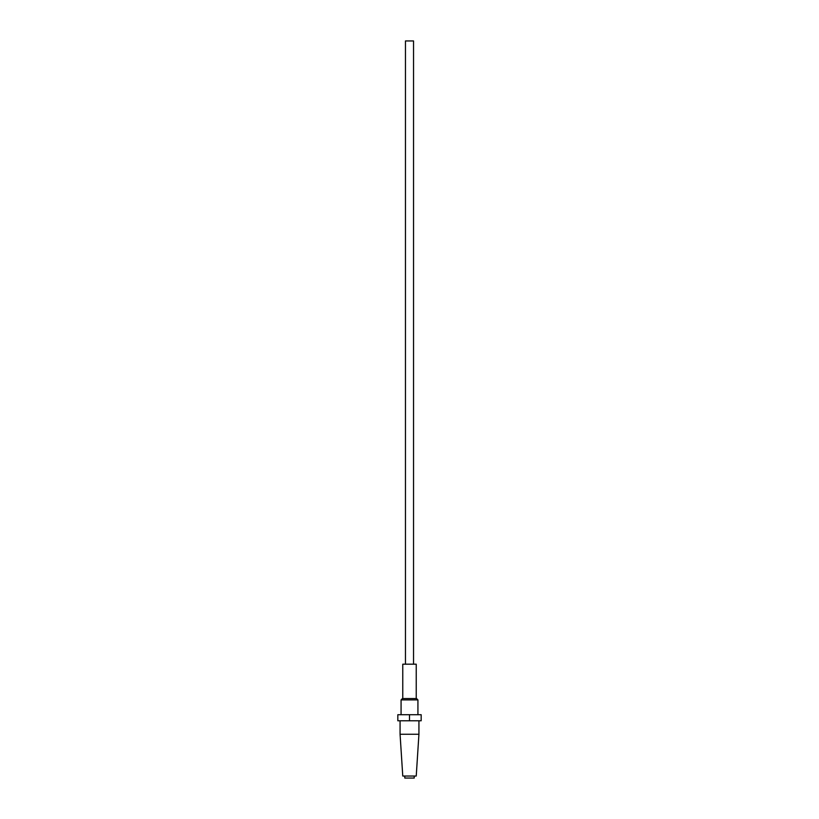 <?xml version="1.0" encoding="UTF-8"?>
<svg xmlns="http://www.w3.org/2000/svg" width="819" height="819" viewBox="0 0 819 819"><rect width="100%" height="100%" fill="white"/><g stroke="black" fill="none" stroke-linecap="round" stroke-linejoin="round"><path stroke-width="0.61" stroke-dasharray="4.09 3.07" d="M416.236 664.189L402.764 664.189M405.456 40.95L413.544 40.95M402.426 698.546L416.574 698.546M404.781 778.05L414.219 778.05M416.236 776.033L402.764 776.033M400.071 734.254L418.929 734.254M409.5 720.781L397.829 720.781L397.829 714.721L417.925 714.721L401.075 714.721L409.5 714.721L409.5 720.781L400.071 720.781L421.171 720.781L421.171 714.721L409.5 714.721M417.925 699.897L401.075 699.897M409.5 698.546L402.764 698.546L409.5 698.546M409.5 776.033L404.781 776.033L409.5 776.033M409.5 664.189L405.456 664.189L409.5 664.189"/><path stroke-width="1.23" d="M413.544 664.189L413.544 40.95L405.456 40.95L405.456 664.189M402.764 698.546L402.764 664.189L416.236 664.189L416.236 698.546M414.219 776.033L414.219 778.05L404.781 778.05L404.781 776.033M418.929 734.254L400.071 734.254L402.764 776.033L416.236 776.033L418.929 734.254L418.929 720.781M417.925 699.897L416.574 698.546L402.426 698.546L401.075 699.897L417.925 699.897L417.925 714.721M409.5 720.781L421.171 720.781L421.171 714.721L409.5 714.721L409.5 720.781L397.829 720.781L397.829 714.721L409.5 714.721M401.075 699.897L401.075 714.721M400.071 720.781L400.071 734.254"/></g></svg>
